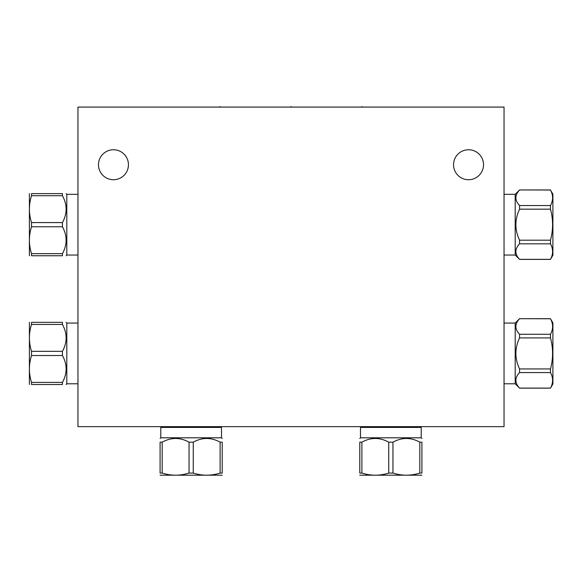 <?xml version="1.0" encoding="UTF-8"?>
<svg xmlns="http://www.w3.org/2000/svg" width="582" height="582" viewBox="0 0 582 582"><rect width="100%" height="100%" fill="white"/><g stroke="black" fill="none" stroke-linecap="round" stroke-linejoin="round"><path stroke-width="0.87" d="M504.041 107.081L77.959 107.081L77.959 426.642L504.041 426.642L504.041 107.081M98.482 164.742A14.987 14.987 0 0 1 113.468 149.756A14.987 14.987 0 0 1 128.447 164.742A14.987 14.987 0 0 1 113.468 179.729A14.987 14.987 0 0 1 98.482 164.742M453.553 164.742A14.987 14.987 0 0 1 468.532 149.756A14.987 14.987 0 0 1 483.518 164.742A14.987 14.987 0 0 1 468.532 179.729A14.987 14.987 0 0 1 453.553 164.742M161.461 426.817L220.847 426.817L221.509 427.421L160.792 427.421L161.483 426.642M221.509 427.421L221.509 437.795L160.792 437.795L160.086 438.501M160.086 442.16L162.189 442.16L162.189 473.079L160.086 473.079C160.086 475.887 160.086 475.887 160.086 473.079L160.086 442.16C160.086 437.264 160.086 437.264 160.086 442.16C160.086 437.264 160.086 437.264 160.086 442.16M220.12 442.16L220.12 473.079L222.222 473.079C222.222 475.887 222.222 475.887 222.222 473.079L222.222 442.16C222.222 437.264 222.222 437.264 222.222 442.16C222.222 437.264 222.222 437.264 222.222 442.16L220.12 442.16C211.164 437.264 202.209 437.264 193.26 442.16L189.048 442.16C180.1 437.264 171.144 437.264 162.189 442.16M189.048 442.16L189.048 473.079C180.1 475.887 171.144 475.887 162.189 473.079M193.26 442.16L193.26 473.079L189.048 473.079M220.12 473.079C211.164 475.887 202.209 475.887 193.26 473.079M222.222 475.196L160.086 475.196M361.153 426.817L420.539 426.817L421.208 427.421L360.491 427.421L361.182 426.642M421.208 427.421L421.208 437.795L360.491 437.795L359.778 438.501M359.778 442.16L361.88 442.16L361.88 473.079L359.778 473.079C359.778 475.887 359.778 475.887 359.778 473.079L359.778 442.16C359.778 437.264 359.778 437.264 359.778 442.16C359.778 437.264 359.778 437.264 359.778 442.16M419.811 442.16L419.811 473.079L421.914 473.079C421.914 475.887 421.914 475.887 421.914 473.079L421.914 442.16C421.914 437.264 421.914 437.264 421.914 442.16C421.914 437.264 421.914 437.264 421.914 442.16L419.811 442.16C410.856 437.264 401.9 437.264 392.952 442.16L388.74 442.16C379.791 437.264 370.836 437.264 361.88 442.16M388.74 442.16L388.74 473.079C379.791 475.887 370.836 475.887 361.88 473.079M392.952 442.16L392.952 473.079L388.74 473.079M419.811 473.079C410.856 475.887 401.9 475.887 392.952 473.079M421.914 475.196L359.778 475.196M62.441 382.396L31.523 382.396L31.523 384.498C28.714 384.498 28.714 384.498 31.523 384.498C28.714 384.498 28.714 384.498 31.523 384.498L62.441 384.498C67.337 384.498 67.337 384.498 62.441 384.498C67.337 384.498 67.337 384.498 62.441 384.498L62.441 382.396C67.337 373.44 67.337 364.485 62.441 355.529L62.441 351.324L31.523 351.324C28.714 342.369 28.714 333.413 31.523 324.458L31.523 322.355C28.714 322.355 28.714 322.355 31.523 322.355C28.714 322.355 28.714 322.355 31.523 322.355L62.441 322.355C67.337 322.355 67.337 322.355 62.441 322.355C67.337 322.355 67.337 322.355 62.441 322.355L62.441 324.458L31.523 324.458M62.441 351.324C67.337 342.369 67.337 333.413 62.441 324.458M62.441 355.529L31.523 355.529L31.523 351.324M77.959 383.785L66.806 383.785L66.806 323.068L66.101 322.355M29.406 384.498L29.406 322.355M31.523 382.396C28.714 373.44 28.714 364.485 31.523 355.529M62.441 253.643L31.523 253.643L31.523 255.745C28.714 255.745 28.714 255.745 31.523 255.745C28.714 255.745 28.714 255.745 31.523 255.745L62.441 255.745C67.337 255.745 67.337 255.745 62.441 255.745C67.337 255.745 67.337 255.745 62.441 255.745L62.441 253.643C67.337 244.695 67.337 235.739 62.441 226.784L62.441 222.579L31.523 222.579C28.714 213.623 28.714 204.668 31.523 195.712L31.523 193.61C28.714 193.61 28.714 193.61 31.523 193.61C28.714 193.61 28.714 193.61 31.523 193.61L62.441 193.61C67.337 193.61 67.337 193.61 62.441 193.61C67.337 193.61 67.337 193.61 62.441 193.61L62.441 195.712L31.523 195.712M62.441 222.579C67.337 213.623 67.337 204.668 62.441 195.712M62.441 226.784L31.523 226.784L31.523 222.579M77.959 255.04L66.806 255.04L66.806 194.323L66.101 193.61M29.406 255.745L29.406 193.61M31.523 253.643C28.714 244.695 28.714 235.739 31.523 226.784M519.559 318.769C514.663 323.934 514.663 329.106 519.559 334.272L519.559 337.916C514.663 348.254 514.663 358.599 519.559 368.937L519.559 372.582C514.663 377.747 514.663 382.92 519.559 388.092L515.194 383.785L515.194 323.068L519.559 318.703L550.477 318.769C553.286 323.934 553.286 329.106 550.477 334.272L550.477 337.916C553.286 348.254 553.286 358.599 550.477 368.937L550.477 372.582C553.286 377.747 553.286 382.92 550.477 388.092L552.9 383.967L552.9 322.894L550.477 318.769M519.559 334.272L550.477 334.272M519.559 337.916L550.477 337.916M515.194 323.068L504.041 323.068M515.194 383.785L504.041 383.785M519.559 388.092L550.477 388.092M519.559 372.582L550.477 372.582M519.559 368.937L550.477 368.937M519.559 190.016C514.663 195.188 514.663 200.353 519.559 205.526L519.559 209.171C514.663 219.509 514.663 229.846 519.559 240.191L519.559 243.829C514.663 249.001 514.663 254.174 519.559 259.339L515.194 255.04L515.194 194.323L519.559 189.95L550.477 190.016C553.286 195.188 553.286 200.353 550.477 205.526L550.477 209.171C553.286 219.509 553.286 229.846 550.477 240.191L550.477 243.829C553.286 249.001 553.286 254.174 550.477 259.339L552.9 255.214L552.9 194.141L550.477 190.016M519.559 205.526L550.477 205.526M519.559 209.171L550.477 209.171M515.194 194.323L504.041 194.323M515.194 255.04L504.041 255.04M519.559 259.339L550.477 259.339M519.559 243.829L550.477 243.829M519.559 240.191L550.477 240.191M219.989 426.642L219.989 427.224L219.989 426.642M362.011 426.642L362.011 427.224L362.011 426.642M219.989 106.499L219.989 107.081L219.989 106.499M291 106.499L291 107.081L291 106.499M362.011 106.499L362.011 107.081L362.011 106.499M160.792 427.421L160.792 437.795M221.509 437.795L222.222 438.501M360.491 427.421L360.491 437.795M421.208 437.795L421.914 438.501M66.806 383.785L66.101 384.498M77.959 323.068L66.806 323.068M66.806 255.04L66.101 255.745M77.959 194.323L66.806 194.323M519.559 318.703L550.477 318.703M519.559 388.15L550.477 388.15M519.559 189.95L550.477 189.95M519.559 259.405L550.477 259.405"/></g></svg>
